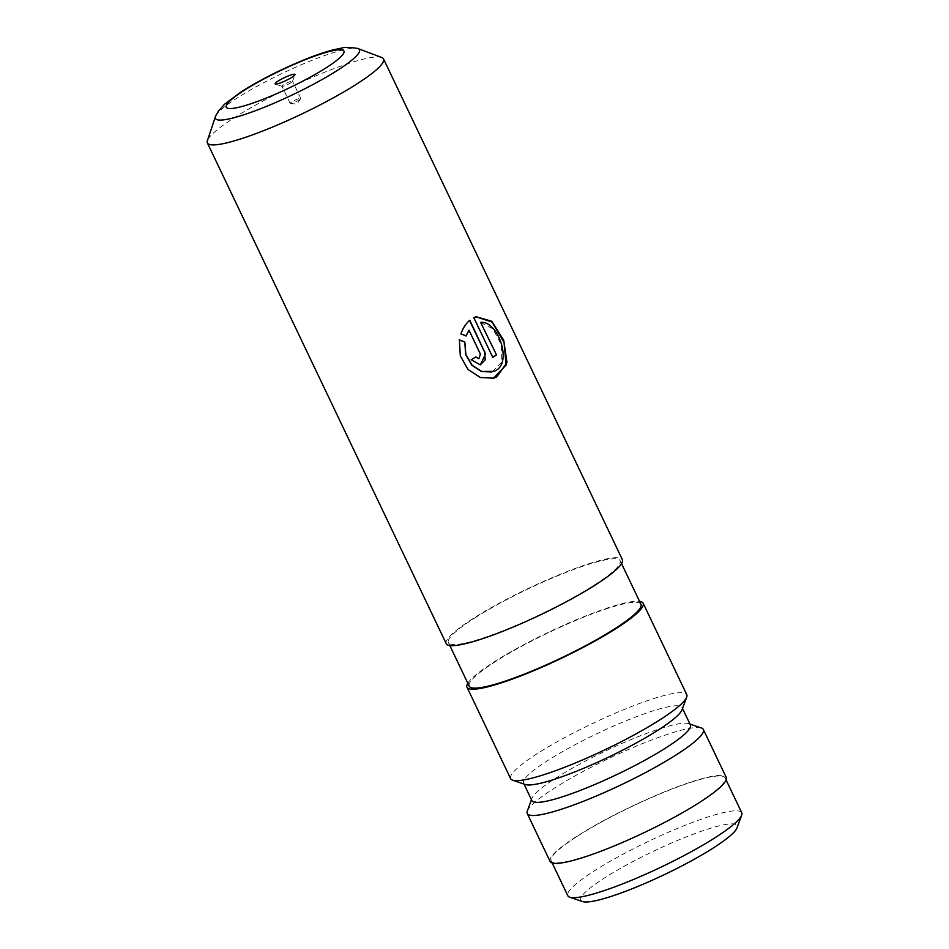 <?xml version="1.0" encoding="UTF-8"?>
<svg xmlns="http://www.w3.org/2000/svg" width="949" height="949" viewBox="0 0 949 949"><rect width="100%" height="100%" fill="white"/><g stroke="black" fill="none" stroke-linecap="round" stroke-linejoin="round"><path stroke-width="0.71" stroke-dasharray="4.75 3.56" d="M283.573 84.734A5.86 0.866 -25.5 0 0 281.972 86.24A5.86 0.866 -25.5 0 0 282.078 86.335A5.86 0.866 -25.5 0 0 285.732 85.351A5.86 0.866 -25.5 0 0 290.928 82.705A5.86 0.866 -25.5 0 0 292.529 81.341A5.86 0.866 -25.5 0 0 292.529 81.199A5.86 0.866 -25.5 0 0 289.148 81.934A5.86 0.866 -25.5 0 0 283.573 84.734M291.77 101.934A5.86 0.866 -25.5 0 0 290.169 103.441A5.86 0.866 -25.5 0 0 290.43 103.56A5.86 0.866 -25.5 0 0 299.137 99.906A5.86 0.866 -25.5 0 0 300.667 98.672A5.86 0.866 -25.5 0 0 300.738 98.399A5.86 0.866 -25.5 0 0 297.345 99.135A5.86 0.866 -25.5 0 0 291.77 101.934M382.162 57.652A97.581 14.532 -25.5 0 0 322.091 73.251A97.581 14.532 -25.5 0 0 234.118 117.83A97.581 14.532 -25.5 0 0 207.262 141.069M446.232 643.683A97.581 14.532 154.5 0 1 472.97 618.594A97.581 14.532 154.5 0 1 565.901 572.022A97.581 14.532 154.5 0 1 622.378 559.673M474.5 618.167A95.137 14.164 154.5 0 1 565.106 572.769A95.137 14.164 154.5 0 1 620.171 560.717A95.137 14.164 154.5 0 1 594.11 585.189A95.137 14.164 154.5 0 1 503.504 630.587A95.137 14.164 154.5 0 1 448.438 642.639A95.137 14.164 154.5 0 1 474.5 618.167M469.209 686.174A95.137 14.164 154.5 0 1 495.271 661.714A95.137 14.164 154.5 0 1 585.877 616.304A95.137 14.164 154.5 0 1 640.943 604.264M467.81 683.268A97.581 14.532 154.5 0 1 493.729 662.141A97.581 14.532 154.5 0 1 639.555 601.346M510.621 778.666A97.581 14.532 154.5 0 1 537.348 753.577A97.581 14.532 154.5 0 1 630.278 707.005A97.581 14.532 154.5 0 1 686.756 694.656M525.331 784.526A87.818 13.072 154.5 0 1 523.575 783.174A87.818 13.072 154.5 0 1 547.632 760.6A87.818 13.072 154.5 0 1 631.275 718.678A87.818 13.072 154.5 0 1 682.106 707.563A87.818 13.072 154.5 0 1 682.046 709.769M531.891 800.6A87.818 13.072 154.5 0 1 531.938 798.382A87.818 13.072 154.5 0 1 555.948 778.014A87.818 13.072 154.5 0 1 633.896 738.381A87.818 13.072 154.5 0 1 688.666 723.636A87.818 13.072 154.5 0 1 690.409 724.989M527.3 811.051A97.581 14.532 154.5 0 1 553.967 788.417A97.581 14.532 154.5 0 1 640.575 744.384A97.581 14.532 154.5 0 1 701.43 727.99M550.076 861.407A97.581 14.532 154.5 0 1 576.814 836.318A97.581 14.532 154.5 0 1 669.745 789.746A97.581 14.532 154.5 0 1 726.222 777.385M577.573 836.105A96.359 14.354 154.5 0 1 669.353 790.114A96.359 14.354 154.5 0 1 725.119 777.919A96.359 14.354 154.5 0 1 698.725 802.688A96.359 14.354 154.5 0 1 606.957 848.679A96.359 14.354 154.5 0 1 551.179 860.873A96.359 14.354 154.5 0 1 577.573 836.105M741.738 812.747A96.359 14.354 -25.5 0 0 685.961 824.954A96.359 14.354 -25.5 0 0 594.193 870.933A96.359 14.354 -25.5 0 0 567.799 895.714M582.484 901.55A86.596 12.895 154.5 0 1 604.477 877.955A86.596 12.895 154.5 0 1 692.402 834.515A86.596 12.895 154.5 0 1 737.029 827.836M469.565 320.489L469.506 320.359C465.651 323.621 462.697 328.129 460.656 333.906L465.971 335.839M468.711 330.252L480.147 354.238L478.794 358.675M475.651 356.978A97.083 14.46 154.5 0 1 470.941 359.766L471.178 359.718M470.941 359.766L480.194 364.902M459.387 340.003L460.099 355.792L467.738 369.458L480.111 377.548L493.444 378.2M475.983 316.8L473.824 317.666M473.492 317.761L492.78 357.405M480.645 322.458L492.946 328.876L501.416 345.021L501.843 362.233L491.926 371.996M215.577 116.134A79.799 11.886 154.5 0 1 237.262 97.925A79.799 11.886 154.5 0 1 307.44 62.183A79.799 11.886 154.5 0 1 357.548 48.411M282.078 86.335L275.376 84.046M290.169 103.441L281.972 86.24M300.667 98.672L296.954 104.058L290.43 103.56M620.171 560.717L621.559 563.635M682.106 707.563L682.533 708.464M688.666 723.636L689.982 724.087M531.938 798.382L531.464 799.699M523.575 783.174L524.002 784.076M448.438 642.639L449.826 645.545M725.119 777.919L726.104 779.983M551.179 860.873L552.164 862.949M300.738 98.399L292.529 81.199M292.529 81.341L294.973 74.698"/><path stroke-width="1.42" d="M278.164 81.045A10.973 1.637 -25.5 0 0 275.376 84.046A10.973 1.637 -25.5 0 0 282.221 82.195A10.973 1.637 -25.5 0 0 291.972 77.249A10.973 1.637 -25.5 0 0 294.973 74.698A10.973 1.637 -25.5 0 0 289.315 75.54A10.973 1.637 -25.5 0 0 278.164 81.045M356.788 83.998A97.581 14.532 -25.5 0 0 383.526 58.909A97.581 14.532 -25.5 0 0 382.162 57.652L357.548 48.411A79.799 11.886 154.5 0 1 337.595 70.262A79.799 11.886 154.5 0 1 255.945 110.523A79.799 11.886 154.5 0 1 215.577 116.134L207.262 141.069A97.581 14.532 -25.5 0 0 207.38 142.931A97.581 14.532 -25.5 0 0 263.858 130.571A97.581 14.532 -25.5 0 0 356.788 83.998M469.814 320.276L469.589 320.477C465.805 323.728 462.922 328.2 460.906 333.858L466.184 335.934L468.996 330.181L480.431 354.167L478.937 358.639L475.912 356.919A97.581 14.532 154.5 0 1 471.178 359.718L480.336 364.867L485.603 354.048L469.814 320.276M480.989 322.352C498.355 320.703 513.623 364.902 493.86 371.356L481.76 371.474L472.068 365.175L465.876 354.463L464.785 341.937L459.399 339.884L460.301 355.768L467.94 369.41L480.324 377.5L493.575 378.165L496.6 377.109L506.991 362.542L503.705 340.181L491.772 321.26L476.161 316.741L473.824 317.666L492.78 357.405A97.581 14.532 154.5 0 0 496.505 354.879L480.645 322.458L496.505 354.879M383.526 58.909L622.378 559.673A97.581 14.532 154.5 0 1 595.64 584.762A97.581 14.532 154.5 0 1 502.709 631.334A97.581 14.532 154.5 0 1 446.232 643.683L207.38 142.931M621.559 563.635L640.943 604.264A95.137 14.164 154.5 0 1 614.881 628.724A95.137 14.164 154.5 0 1 524.275 674.134A95.137 14.164 154.5 0 1 469.209 686.174L449.826 645.545M639.555 601.346A97.581 14.532 154.5 0 1 643.137 603.208A97.581 14.532 154.5 0 1 616.411 628.309A97.581 14.532 154.5 0 1 523.48 674.869A97.581 14.532 154.5 0 1 467.003 687.23A97.581 14.532 154.5 0 1 467.81 683.268M643.137 603.208L686.756 694.656A97.581 14.532 154.5 0 1 686.696 697.112A97.581 14.532 154.5 0 1 660.029 719.745A97.581 14.532 154.5 0 1 573.41 763.779A97.581 14.532 154.5 0 1 512.567 780.161A97.581 14.532 154.5 0 1 510.621 778.666L467.003 687.23M686.696 697.112L682.046 709.769A87.818 13.072 154.5 0 1 658.048 730.149A87.818 13.072 154.5 0 1 580.1 769.769A87.818 13.072 154.5 0 1 525.331 784.526L512.567 780.161M682.533 708.464L690.409 724.989A87.818 13.072 154.5 0 1 666.352 747.563A87.818 13.072 154.5 0 1 582.722 789.473A87.818 13.072 154.5 0 1 531.891 800.6L524.002 784.076M689.982 724.087L701.43 727.99A97.581 14.532 154.5 0 1 703.375 729.496A97.581 14.532 154.5 0 1 676.649 754.585A97.581 14.532 154.5 0 1 583.718 801.158A97.581 14.532 154.5 0 1 527.229 813.507A97.581 14.532 154.5 0 1 527.3 811.051L531.464 799.699M703.375 729.496L726.222 777.385A97.581 14.532 154.5 0 1 699.484 802.486A97.581 14.532 154.5 0 1 606.553 849.047A97.581 14.532 154.5 0 1 550.076 861.407L527.229 813.507M552.164 862.949L567.799 895.714A96.359 14.354 -25.5 0 0 569.72 897.196A96.359 14.354 -25.5 0 0 629.804 881.004A96.359 14.354 -25.5 0 0 715.344 837.528A96.359 14.354 -25.5 0 0 741.679 815.167A96.359 14.354 -25.5 0 0 741.738 812.747L726.104 779.983M741.679 815.167L737.029 827.836A86.596 12.895 154.5 0 1 713.363 847.931A86.596 12.895 154.5 0 1 636.482 887.007A86.596 12.895 154.5 0 1 582.484 901.55L569.72 897.196M465.923 335.993L468.996 330.181M478.794 358.675L475.686 357.049M480.194 364.902L485.176 359.873L484.702 351.474M484.393 351.569L469.565 320.489M493.444 378.2L506.114 365.104L504.026 342.304L492.068 322.055L475.983 316.8M496.161 354.985A97.083 14.46 154.5 0 1 492.745 357.322M491.926 371.996L481.511 371.545L471.843 365.235L465.651 354.511L464.785 341.937M464.536 341.984L459.174 339.92M326.076 67.842A65.22 9.715 -25.5 0 0 327.524 51.993A65.22 9.715 -25.5 0 0 244.071 90.452A65.22 9.715 -25.5 0 0 242.624 106.3A65.22 9.715 -25.5 0 0 326.076 67.842M357.548 48.411C349.09 47.213 344.084 47.047 342.542 47.901L332.969 49.906C323.823 52.314 313.229 56.027 301.189 61.044C278.84 70.44 258.982 80.618 241.58 91.555L224.593 104.176L218.472 111.021L215.577 116.134"/></g></svg>
